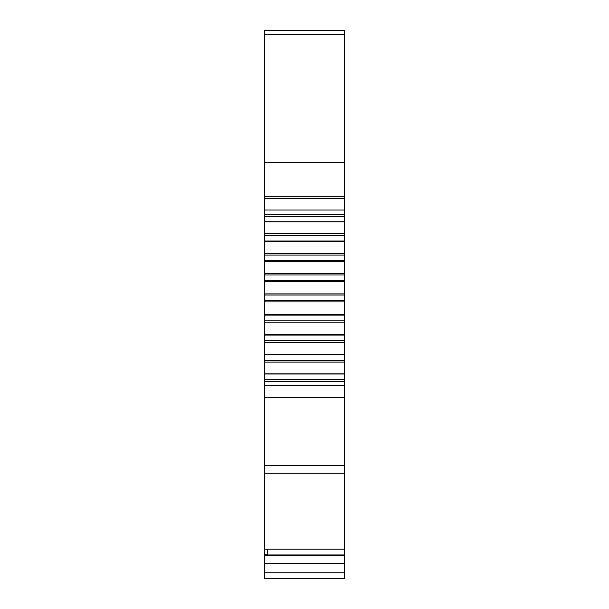 <?xml version="1.0" encoding="UTF-8"?>
<svg xmlns="http://www.w3.org/2000/svg" width="609" height="609" viewBox="0 0 609 609"><rect width="100%" height="100%" fill="white"/><g stroke="black" fill="none" stroke-linecap="round" stroke-linejoin="round"><path stroke-width="0.91" d="M268.348 578.55L342.852 578.55M344.542 572.787L344.542 578.55L264.458 578.55L264.458 572.787L344.542 572.787L344.542 30.45L264.458 30.45L264.458 34.629L344.542 34.629M264.458 34.629L264.458 214.376L344.542 214.376M264.458 214.376L264.458 221.889L344.542 221.889M264.458 221.889L264.458 233.673L344.542 233.673M264.458 233.673L264.458 241.392L344.542 241.392M264.458 241.392L264.458 253.458L344.542 253.458M264.458 253.458L264.458 261.33L344.542 261.33M264.458 261.33L264.458 273.586L344.542 273.586M264.458 273.586L264.458 281.548L344.542 281.548M264.458 281.548L264.458 293.896L344.542 293.896M264.458 293.896L264.458 301.889L344.542 301.889M264.458 301.889L264.458 314.236L344.542 314.236M264.458 314.236L264.458 322.199L344.542 322.199M264.458 322.199L264.458 334.448L344.542 334.448M264.458 334.448L264.458 342.319L344.542 342.319M264.458 342.319L264.458 354.392L344.542 354.392M264.458 354.392L264.458 362.111L344.542 362.111M264.458 362.111L264.458 373.896L344.542 373.896M264.458 373.896L264.458 381.409L344.542 381.409M264.458 381.409L264.458 473.231L344.542 473.231L264.458 473.231L264.458 555.545L344.542 555.545M264.458 555.545L264.458 572.787M264.458 554.837L267.572 554.837L267.572 549.128L344.542 549.128M264.458 162.283L344.542 162.283M264.458 196.281L344.542 196.281M264.458 198.321L344.542 198.321M264.458 210.036L344.542 210.036M264.458 216.362L344.542 216.362M264.458 221.76L344.542 221.76M264.458 235.462L344.542 235.462M264.458 241.012L344.542 241.012M264.458 255.042L344.542 255.042M264.458 260.698L344.542 260.698M264.458 274.941L344.542 274.941M264.458 280.665L344.542 280.665M264.458 295.022L344.542 295.022M264.458 300.762L344.542 300.762M264.458 315.119L344.542 315.119M264.458 320.844L344.542 320.844M264.458 335.087L344.542 335.087M264.458 340.743L344.542 340.743M264.458 354.773L344.542 354.773M264.458 360.322L344.542 360.322M264.458 374.025L344.542 374.025M264.458 379.422L344.542 379.422M344.542 385.748L264.458 385.748M264.458 397.464L344.542 397.464M264.458 465.52L344.542 465.52M264.458 549.128L267.572 549.128M264.458 563.546L344.542 563.546M264.458 554.966L344.542 554.966"/></g></svg>
